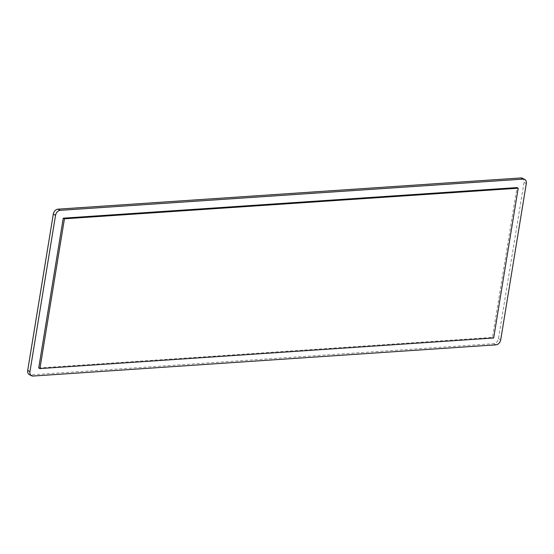 <?xml version="1.0" encoding="UTF-8"?>
<svg xmlns="http://www.w3.org/2000/svg" width="554" height="554" viewBox="0 0 554 554"><rect width="100%" height="100%" fill="white"/><g stroke="black" fill="none" stroke-linecap="round" stroke-linejoin="round"><path stroke-width="0.42" stroke-dasharray="2.77 2.08" d="M38.718 367.967L492.464 337.379L516.993 187.584M522.443 178.249A4.972 3.649 -62.7 0 1 524.042 182.411L498.455 338.688A4.972 3.649 -62.7 0 1 493.794 343.667L30.816 374.885A4.972 3.649 -62.7 0 1 29.307 374.587M493.669 337.995L492.464 337.379M30.816 374.885L33.067 376.048M526.3 183.575L524.042 182.411M498.455 338.688L500.705 339.851M496.052 344.83L493.794 343.667"/><path stroke-width="0.83" d="M33.067 376.048A4.972 3.649 -62.7 0 1 31.557 375.751A4.972 3.649 -62.7 0 1 29.958 371.589L55.545 215.312A4.972 3.649 -62.7 0 1 60.206 210.333L523.184 179.115A4.972 3.649 -62.7 0 1 524.693 179.413A4.972 3.649 -62.7 0 1 526.3 183.575L500.705 339.851A4.972 3.649 -62.7 0 1 496.052 344.83L33.067 376.048M516.993 187.584L63.246 218.172L38.718 367.967L39.916 368.59L493.669 337.995L518.198 188.201L516.993 187.584M31.557 375.751L29.307 374.587A4.972 3.649 -62.7 0 1 27.7 370.425L53.295 214.149A4.972 3.649 -62.7 0 1 57.948 209.17L520.933 177.952A4.972 3.649 -62.7 0 1 522.443 178.249L524.693 179.413M63.246 218.172L64.444 218.795L39.916 368.59M518.198 188.201L64.444 218.795M29.958 371.589L27.7 370.425M520.933 177.952L523.184 179.115M60.206 210.333L57.948 209.17M53.295 214.149L55.545 215.312"/></g></svg>
